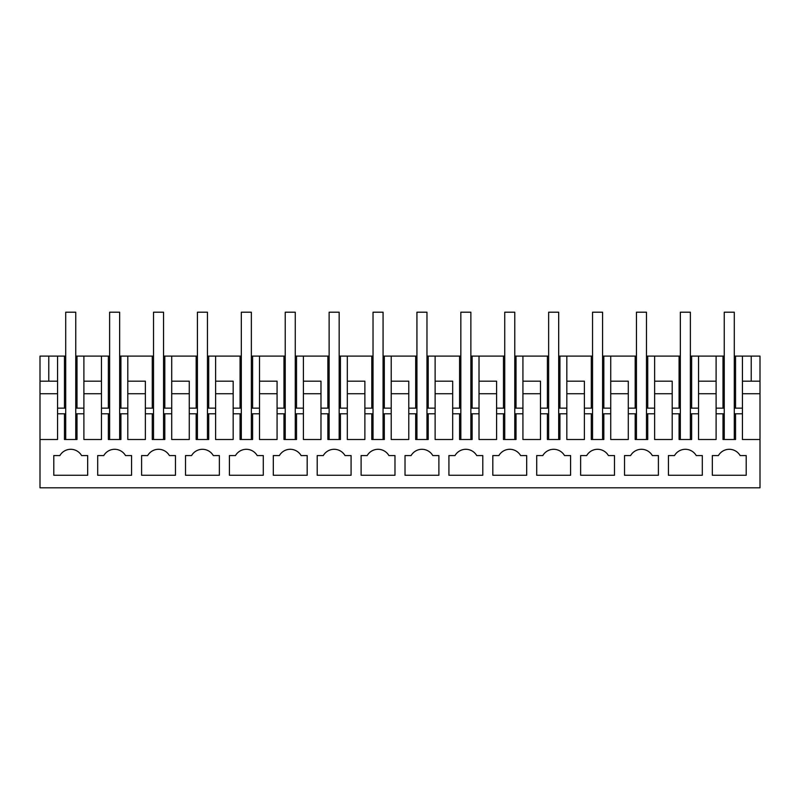 <?xml version="1.0" encoding="UTF-8"?>
<svg xmlns="http://www.w3.org/2000/svg" width="800" height="800" viewBox="0 0 800 800"><rect width="100%" height="100%" fill="white"/><g stroke="black" fill="none" stroke-linecap="round" stroke-linejoin="round"><path stroke-width="1.2" d="M48.78 381.18L48.78 356.1L57.56 356.1L57.56 408.15L57.56 381.18L40 381.18L40 487.8L760 487.8L760 381.18L751.22 381.18L751.22 356.1L760 356.1L760 381.18M75.75 356.1L101.46 356.1L101.46 408.15L109.62 408.15M109.62 356.1L101.46 356.1L101.46 413.8L108.36 413.8L108.36 439.51L120.91 439.51L120.91 413.8L127.8 413.8L127.8 439.51L145.37 439.51L145.37 413.8L152.26 413.8L152.26 439.51L164.81 439.51L164.81 413.8L171.71 413.8L171.71 439.51L189.27 439.51L189.27 413.8L196.17 413.8L196.17 439.51L208.71 439.51L208.71 413.8L215.61 413.8L215.61 439.51L233.17 439.51L233.17 413.8L240.07 413.8L240.07 439.51L252.61 439.51L252.61 413.8L259.51 413.8L259.51 439.51L277.07 439.51L277.07 413.8L283.97 413.8L283.97 439.51L296.52 439.51L296.52 413.8L303.41 413.8L303.41 439.51L320.98 439.51L320.98 413.8L327.87 413.8L327.87 439.51L340.42 439.51L340.42 413.8L347.32 413.8L347.32 439.51L364.88 439.51L364.88 413.8L371.78 413.8L371.78 439.51L384.32 439.51L384.32 413.8L391.22 413.8L391.22 439.51L408.78 439.51L408.78 413.8L415.68 413.8L415.68 439.51L428.22 439.51L428.22 413.8L435.12 413.8L435.12 439.51L452.68 439.51L452.68 413.8L459.58 413.8L459.58 439.51L472.13 439.51L472.13 413.8L479.02 413.8L479.02 439.51L496.59 439.51L496.59 413.8L503.48 413.8L503.48 439.51L516.03 439.51L516.03 413.8L522.93 413.8L522.93 439.51L540.49 439.51L540.49 413.8L547.39 413.8L547.39 439.51L559.93 439.51L559.93 413.8L566.83 413.8L566.83 439.51L584.39 439.51L584.39 413.8L591.29 413.8L591.29 439.51L603.83 439.51L603.83 413.8L610.73 413.8L610.73 439.51L628.29 439.51L628.29 413.8L635.19 413.8L635.19 439.51L647.74 439.51L647.74 413.8L654.63 413.8L654.63 439.51L672.2 439.51L672.2 413.8L679.09 413.8L679.09 439.51L691.64 439.51L691.64 413.8L698.54 413.8L698.54 439.51L716.1 439.51L716.1 413.8L723 413.8L723 439.51L735.54 439.51L735.54 413.8L742.44 413.8L742.44 408.15L742.44 439.51L760 439.51M119.65 356.1L120.91 356.1L120.91 408.15M153.52 356.1L120.91 356.1M163.55 356.1L164.81 356.1L164.81 408.15M197.42 356.1L164.81 356.1M207.46 356.1L208.71 356.1L208.71 408.15M241.32 356.1L208.71 356.1M251.36 356.1L252.61 356.1L252.61 408.15M285.23 356.1L252.61 356.1M295.26 356.1L296.52 356.1L296.52 408.15M329.13 356.1L296.52 356.1M339.16 356.1L340.42 356.1L340.42 408.15M373.03 356.1L340.42 356.1M383.07 356.1L384.32 356.1L384.32 408.15M416.93 356.1L384.32 356.1M426.97 356.1L428.22 356.1L428.22 408.15M460.84 356.1L428.22 356.1M470.87 356.1L472.13 356.1L472.13 408.15M504.74 356.1L472.13 356.1M514.77 356.1L516.03 356.1L516.03 408.15M548.64 356.1L516.03 356.1M558.68 356.1L559.93 356.1L559.93 408.15M592.54 356.1L559.93 356.1M602.58 356.1L603.83 356.1L603.83 408.15M636.45 356.1L603.83 356.1M646.48 356.1L647.74 356.1L647.74 408.15M680.35 356.1L647.74 356.1M690.38 356.1L691.64 356.1L691.64 408.15M690.38 408.15L698.54 408.15L698.54 356.1L691.64 356.1M698.54 356.1L716.1 356.1L716.1 408.15L724.25 408.15M724.25 356.1L716.1 356.1L716.1 413.8M734.29 356.1L735.54 356.1L735.54 408.15M751.22 356.1L735.54 356.1M40 381.18L40 356.1L48.78 356.1M65.71 356.1L57.56 356.1L57.56 381.18M40 393.73L57.56 393.73M40 439.51L57.56 439.51L57.56 408.15L65.71 408.15M83.9 356.1L83.9 381.18L101.46 381.18M108.36 356.1L108.36 408.15M127.8 356.1L127.8 408.15L119.65 408.15M127.8 381.18L145.37 381.18L145.37 408.15L153.52 408.15M145.37 381.18L145.37 413.8M152.26 356.1L152.26 408.15M171.71 356.1L171.71 408.15L163.55 408.15M171.71 381.18L189.27 381.18L189.27 408.15L197.42 408.15M189.27 381.18L189.27 413.8M196.17 356.1L196.17 408.15M215.61 356.1L215.61 408.15L207.46 408.15M215.61 381.18L233.17 381.18L233.17 408.15L241.32 408.15M233.17 381.18L233.17 413.8M240.07 356.1L240.07 408.15M259.51 356.1L259.51 408.15L251.36 408.15M259.51 381.18L277.07 381.18L277.07 408.15L285.23 408.15M277.07 381.18L277.07 413.8M283.97 356.1L283.97 408.15M303.41 356.1L303.41 408.15L295.26 408.15M303.41 381.18L320.98 381.18L320.98 408.15L329.13 408.15M320.98 381.18L320.98 413.8M327.87 356.1L327.87 408.15M347.32 356.1L347.32 408.15L339.16 408.15M347.32 381.18L364.88 381.18L364.88 408.15L373.03 408.15M364.88 381.18L364.88 413.8M371.78 356.1L371.78 408.15M391.22 356.1L391.22 408.15L383.07 408.15M391.22 381.18L408.78 381.18L408.78 408.15L416.93 408.15M408.78 381.18L408.78 413.8M415.68 356.1L415.68 408.15M435.12 356.1L435.12 408.15L426.97 408.15M435.12 381.18L452.68 381.18L452.68 408.15L460.84 408.15M452.68 381.18L452.68 413.8M459.58 356.1L459.58 408.15M479.02 356.1L479.02 408.15L470.87 408.15M479.02 381.18L496.59 381.18L496.59 408.15L504.74 408.15M496.59 381.18L496.59 413.8M503.48 356.1L503.48 408.15M522.93 356.1L522.93 408.15L514.77 408.15M522.93 381.18L540.49 381.18L540.49 408.15L548.64 408.15M540.49 381.18L540.49 413.8M547.39 356.1L547.39 408.15M566.83 356.1L566.83 408.15L558.68 408.15M566.83 381.18L584.39 381.18L584.39 408.15L592.54 408.15M584.39 381.18L584.39 413.8M591.29 356.1L591.29 408.15M610.73 356.1L610.73 408.15L602.58 408.15M610.73 381.18L628.29 381.18L628.29 408.15L636.45 408.15M628.29 381.18L628.29 413.8M635.19 356.1L635.19 408.15M654.63 356.1L654.63 408.15L646.48 408.15M654.63 381.18L672.2 381.18L672.2 408.15L680.35 408.15M672.2 381.18L672.2 413.8M679.09 356.1L679.09 408.15M698.54 381.18L716.1 381.18M723 356.1L723 408.15M742.44 356.1L742.44 408.15L734.29 408.15M742.44 381.18L751.22 381.18M64.46 356.1L64.46 408.15M77 356.1L77 408.15M83.9 381.18L83.9 408.15L75.75 408.15M75.75 413.8L83.9 413.8L83.9 439.51L101.46 439.51L101.46 413.8M77 413.8L77 439.51L64.46 439.51L64.46 413.8L65.71 413.8M57.56 413.8L64.46 413.8M87.67 455.57L81.59 455.57A12.54 12.54 0 0 0 59.87 455.57L53.8 455.57L53.8 475.26L87.67 475.26L87.67 455.57M630.6 455.57A12.54 12.54 0 0 1 652.33 455.57L658.4 455.57L658.4 475.26L624.53 475.26L624.53 455.57L630.6 455.57L624.53 455.57M367.19 455.57A12.54 12.54 0 0 1 388.91 455.57L394.98 455.57L394.98 475.26L361.11 475.26L361.11 455.57L367.19 455.57L361.11 455.57M131.57 475.26L97.7 475.26L97.7 455.57L103.77 455.57A12.54 12.54 0 0 1 125.5 455.57L131.57 455.57L131.57 475.26M263.28 455.57L263.28 475.26L229.41 475.26L229.41 455.57L235.48 455.57A12.54 12.54 0 0 1 257.2 455.57L263.28 455.57M219.37 475.26L185.51 475.26L185.51 455.57L191.58 455.57A12.54 12.54 0 0 1 213.3 455.57L219.37 455.57L219.37 475.26M147.67 455.57A12.54 12.54 0 0 1 169.4 455.57L175.47 455.57L175.47 475.26L141.6 475.26L141.6 455.57L147.67 455.57L141.6 455.57M438.89 455.57L432.81 455.57A12.54 12.54 0 0 0 411.09 455.57L405.02 455.57L405.02 475.26L438.89 475.26L438.89 455.57M536.72 455.57L536.72 475.26L570.59 475.26L570.59 455.57L564.52 455.57A12.54 12.54 0 0 0 542.8 455.57L536.72 455.57L542.8 455.57M526.69 455.57L520.62 455.57A12.54 12.54 0 0 0 498.89 455.57L492.82 455.57L492.82 475.26L526.69 475.26L526.69 455.57M454.99 455.57L448.92 455.57L448.92 475.26L482.79 475.26L482.79 455.57L476.72 455.57A12.54 12.54 0 0 0 454.99 455.57L448.92 455.57M586.7 455.57A12.54 12.54 0 0 1 608.42 455.57L614.49 455.57L614.49 475.26L580.63 475.26L580.63 455.57L586.7 455.57L580.63 455.57M323.28 455.57A12.54 12.54 0 0 1 345.01 455.57L351.08 455.57L351.08 475.26L317.21 475.26L317.21 455.57L323.28 455.57L317.21 455.57M273.31 455.57L273.31 475.26L307.18 475.26L307.18 455.57L301.11 455.57A12.54 12.54 0 0 0 279.38 455.57L273.31 455.57L279.38 455.57M718.41 455.57A12.54 12.54 0 0 1 740.13 455.57L746.2 455.57L746.2 475.26L712.33 475.26L712.33 455.57L718.41 455.57L712.33 455.57M702.3 455.57L702.3 475.26L668.43 475.26L668.43 455.57L674.5 455.57A12.54 12.54 0 0 1 696.23 455.57L702.3 455.57M83.9 413.8L83.9 408.15M127.8 413.8L127.8 408.15L127.8 413.8M171.71 413.8L171.71 408.15L171.71 413.8M215.61 413.8L215.61 408.15L215.61 413.8M259.51 413.8L259.51 408.15L259.51 413.8M303.41 413.8L303.41 408.15L303.41 413.8M347.32 413.8L347.32 408.15L347.32 413.8M391.22 413.8L391.22 408.15L391.22 413.8M435.12 413.8L435.12 408.15L435.12 413.8M479.02 413.8L479.02 408.15L479.02 413.8M522.93 413.8L522.93 408.15L522.93 413.8M566.83 413.8L566.83 408.15L566.83 413.8M610.73 413.8L610.73 408.15L610.73 413.8M654.63 413.8L654.63 408.15L654.63 413.8M698.54 413.8L698.54 408.15L698.54 413.8M742.44 393.73L760 393.73M679.09 413.8L680.35 413.8M690.38 413.8L691.64 413.8M635.19 413.8L636.45 413.8M646.48 413.8L647.74 413.8M591.29 413.8L592.54 413.8M602.58 413.8L603.83 413.8M547.39 413.8L548.64 413.8M558.68 413.8L559.93 413.8M503.48 413.8L504.74 413.8M514.77 413.8L516.03 413.8M459.58 413.8L460.84 413.8M470.87 413.8L472.13 413.8M415.68 413.8L416.93 413.8M426.97 413.8L428.22 413.8M371.78 413.8L373.03 413.8M383.07 413.8L384.32 413.8M327.87 413.8L329.13 413.8M339.16 413.8L340.42 413.8M283.97 413.8L285.23 413.8M295.26 413.8L296.52 413.8M240.07 413.8L241.32 413.8M251.36 413.8L252.61 413.8M196.17 413.8L197.42 413.8M207.46 413.8L208.71 413.8M152.26 413.8L153.52 413.8M163.55 413.8L164.81 413.8M108.36 413.8L109.62 413.8M119.65 413.8L120.91 413.8M723 413.8L724.25 413.8M734.29 413.8L735.54 413.8M59.87 455.57L53.8 455.57M103.77 455.57L97.7 455.57M235.48 455.57L229.41 455.57M191.58 455.57L185.51 455.57M411.09 455.57L405.02 455.57M498.89 455.57L492.82 455.57M674.5 455.57L668.43 455.57M83.9 393.73L101.46 393.73M127.8 393.73L145.37 393.73M171.71 393.73L189.27 393.73M215.61 393.73L233.17 393.73M259.51 393.73L277.07 393.73M303.41 393.73L320.98 393.73M347.32 393.73L364.88 393.73M391.22 393.73L408.78 393.73M435.12 393.73L452.68 393.73M479.02 393.73L496.59 393.73M522.93 393.73L540.49 393.73M566.83 393.73L584.39 393.73M610.73 393.73L628.29 393.73M654.63 393.73L672.2 393.73M698.54 393.73L716.1 393.73M75.75 439.51L75.75 312.2L65.71 312.2L65.71 439.51M119.65 439.51L119.65 312.2L109.62 312.2L109.62 439.51M163.55 439.51L163.55 312.2L153.52 312.2L153.52 439.51M207.46 439.51L207.46 312.2L197.42 312.2L197.42 439.51M251.36 439.51L251.36 312.2L241.32 312.2L241.32 439.51M295.26 439.51L295.26 312.2L285.23 312.2L285.23 439.51M339.16 439.51L339.16 312.2L329.13 312.2L329.13 439.51M383.07 439.51L383.07 312.2L373.03 312.2L373.03 439.51M426.97 439.51L426.97 312.2L416.93 312.2L416.93 439.51M470.87 439.51L470.87 312.2L460.84 312.2L460.84 439.51M514.77 439.51L514.77 312.2L504.74 312.2L504.74 439.51M558.68 439.51L558.68 312.2L548.64 312.2L548.64 439.51M602.58 439.51L602.58 312.2L592.54 312.2L592.54 439.51M646.48 439.51L646.48 312.2L636.45 312.2L636.45 439.51M690.38 439.51L690.38 312.2L680.35 312.2L680.35 439.51M734.29 439.51L734.29 312.2L724.25 312.2L724.25 439.51"/></g></svg>
